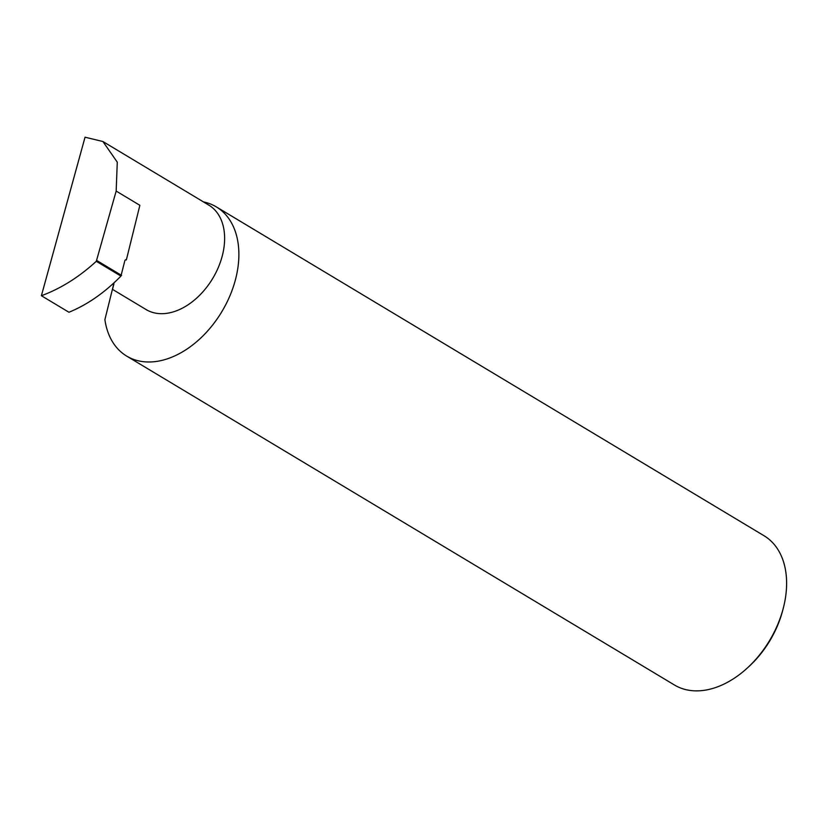 <?xml version="1.0" encoding="UTF-8"?>
<svg xmlns="http://www.w3.org/2000/svg" width="828" height="828" viewBox="0 0 828 828"><rect width="100%" height="100%" fill="white"/><g stroke="black" fill="none" stroke-linecap="round" stroke-linejoin="round"><path stroke-width="1.24" d="M113.86 283.797L112.525 289.386L113.953 283.859L113.322 283.476M112.525 289.386L146.121 309.568A60.91 41.069 -59 0 0 163.551 313.636A60.91 41.069 -59 0 0 218.54 266.926A60.91 41.069 -59 0 0 208.832 205.127L102.91 141.526L117.276 162.164L116.168 191.071L96.296 261.306L120.929 276.086C104.752 292.605 87.426 304.663 68.952 312.259L41.4 295.72L85.046 137.2L102.91 141.526M746.918 668.382L748.564 666.882A81.817 55.165 -59 0 0 782.905 609.687L783.454 607.535A87.043 58.695 121 0 1 746.918 668.382A87.043 58.695 121 0 1 699.339 690.8A87.043 58.695 121 0 1 674.437 684.994L126.705 356.112A87.043 58.695 121 0 1 104.897 319.66L113.788 283.756L104.897 319.66M203.481 201.908A87.043 58.695 121 0 1 216.305 206.876L764.047 535.747A87.043 58.695 121 0 1 783.454 607.535M216.305 206.876A87.043 58.695 121 0 1 230.184 295.182A87.043 58.695 121 0 1 151.596 361.919A87.043 58.695 121 0 1 126.705 356.112M41.4 295.72C60.703 288.62 79.002 277.142 96.296 261.306M125.287 259.982L126.353 259.92A1.739 1.17 86.9 0 0 125.804 259.764A1.739 1.17 86.9 0 0 124.78 260.892L120.929 276.086M121.581 275.403L97 260.644M126.353 259.92L139.87 205.303L116.168 191.071"/></g></svg>
